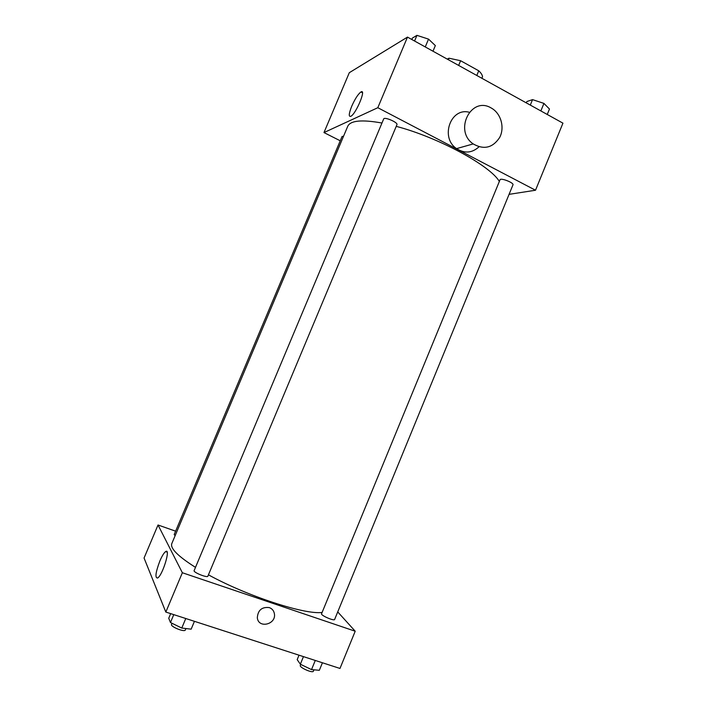 <?xml version="1.0" encoding="UTF-8"?>
<svg xmlns="http://www.w3.org/2000/svg" width="707" height="707" viewBox="0 0 707 707"><rect width="100%" height="100%" fill="white"/><g stroke="black" fill="none" stroke-linecap="round" stroke-linejoin="round"><path stroke-width="1.06" d="M447.231 59.105L449.016 58.213L460.611 60.722L478.745 70.797C481.149 73.06 482.395 75.048 482.501 76.771L481.874 78.283M448.379 59.741L449.016 58.213M476.801 75.472L478.745 70.797M458.649 65.424L460.611 60.722M340.244 140.79L323.974 132.571L349.302 72.697L407.488 37.1L562.94 123.159L535.517 190.236L509.067 194.354M499.345 181.46C490.225 165.632 438.075 137.273 396.229 126.359M381.966 123.027C361.869 119.43 350.469 120.508 347.764 126.235L171.792 543.612C170.078 548.34 177.97 556.259 195.494 567.368M323.974 132.571L377.812 107.711L535.517 190.236M396.936 124.679C398.253 122.505 384.308 116.496 383.671 118.962L194.133 570.602C193.002 572.317 207.46 578.167 207.876 576.17L396.936 124.679M512.973 184.845C514.183 182.83 500.574 177.519 500.035 179.79L321.561 613.773C320.518 615.329 334.252 621.32 334.623 619.473L512.973 184.845M175.124 535.712L174.187 534.554L342.038 136.513L343.575 136.186M377.812 107.711L407.488 37.1M351.733 106.227C355.002 98.874 358.069 94.119 360.923 91.972C366.694 88.207 356.098 113.809 350.84 116.302C348.507 117.009 348.798 113.65 351.733 106.227M478.984 146.817C472.073 153.092 464.596 153.693 456.554 148.62C439.904 137.679 450.598 107.155 469.254 112.263M491.144 107.959L491.604 108.215C501.024 113.588 504.86 127.552 499.708 137.405C492.797 147.869 483.968 150.043 473.213 143.928C453.567 130.733 471.101 95.763 491.144 107.959M322.109 612.439C305.079 614.931 247.185 596.151 208.441 574.826M175.61 531.169L158.023 524.992L182.353 572.741L355.206 631.218L337.725 611.909M158.023 524.992L144.06 558.026L165.827 612.059L339.979 668.451L355.206 631.218M165.827 612.059L182.353 572.741M159.87 560.969C162.018 555.985 163.927 552.865 165.597 551.619C171.041 547.421 162.751 575.136 157.626 578.017C154.842 578.061 155.584 572.378 159.87 560.969M269.305 607.596C272.133 608.656 273.83 610.698 274.387 613.711C276.472 624.493 258.338 628.868 257.321 617.759C257.914 610.141 261.908 606.756 269.305 607.596C272.133 608.656 273.83 610.698 274.387 613.711C276.472 624.493 258.338 628.868 257.321 617.759C257.914 610.141 261.908 606.747 269.305 607.596M170.679 613.632L168.734 618.263L170.458 622.531L181.779 628.046L191.155 629.168L194.443 621.32M181.779 628.046L185.773 618.519M170.458 622.531L173.772 614.63M185.95 628.55L185.349 629.972C184.721 632.482 170.201 626.649 171.545 624.422L172.022 623.291M299.017 655.186L297.187 659.64L300.342 664.209L311.522 669.6L319.334 670.298L322.427 662.768M311.522 669.6L315.278 660.453M300.342 664.209L303.462 656.626M313.961 669.821L313.395 671.199C312.839 673.524 299.088 667.443 300.325 665.42L300.74 664.394M411.81 39.495L412.402 38.081L416.944 35.35L428.53 39.124L435.344 45.584L432.984 51.213M425.26 46.936L428.53 39.124M414.567 41.024L416.944 35.35M526.326 102.886L526.883 101.525L532.539 99.625L543.939 103.408L549.472 109.037L547.245 114.463M540.855 110.928L543.939 103.408M530.294 105.087L532.539 99.625M456.554 148.62L473.213 143.928M362.47 92.785L360.923 91.972M167.144 552.149L165.597 551.619"/></g></svg>
